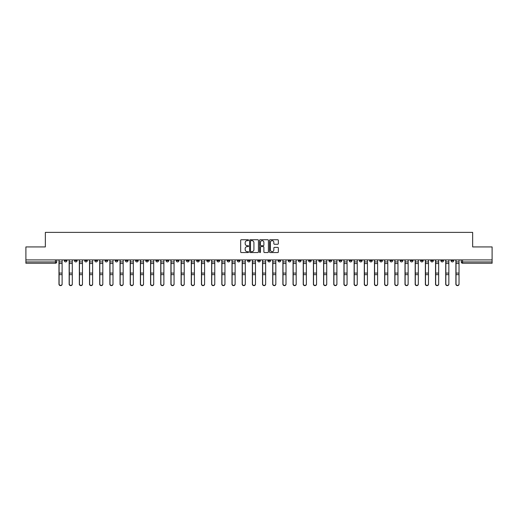 <?xml version="1.0" encoding="UTF-8"?>
<svg xmlns="http://www.w3.org/2000/svg" width="518" height="518" viewBox="0 0 518 518"><rect width="100%" height="100%" fill="white"/><g stroke="black" fill="none" stroke-linecap="round" stroke-linejoin="round"><path stroke-width="0.78" d="M248.562 240.19A0.447 0.447 0 0 0 248.116 239.743L241.31 239.743A0.641 0.641 0 0 0 240.669 240.384L240.669 251.91A0.641 0.641 0 0 0 241.31 252.551L248.116 252.551A0.447 0.447 0 0 0 248.562 252.104A0.447 0.447 0 0 0 248.116 251.657L247.235 251.657A2.046 2.046 0 0 1 245.182 249.605L245.182 248.646A2.046 2.046 0 0 1 247.235 246.594L248.116 246.594A0.447 0.447 0 0 0 248.562 246.147A0.447 0.447 0 0 0 248.116 245.7L247.235 245.7A2.046 2.046 0 0 1 245.182 243.654L245.182 242.689A2.046 2.046 0 0 1 247.235 240.643L248.116 240.643A0.447 0.447 0 0 0 248.562 240.19M400.181 259.913L400.181 260.632L402.79 260.632A1.308 1.308 0 0 1 401.482 261.94A1.308 1.308 0 0 1 400.181 260.632L400.181 259.913M339.115 259.913L339.115 260.632L341.725 260.632A1.308 1.308 0 0 1 340.417 261.94A1.308 1.308 0 0 1 339.115 260.632L339.115 259.913M328.936 259.913L328.936 260.632L331.546 260.632A1.308 1.308 0 0 1 330.244 261.94A1.308 1.308 0 0 1 328.936 260.632L328.936 259.913M267.871 259.913L267.871 260.632L270.48 260.632A1.308 1.308 0 0 1 269.179 261.94A1.308 1.308 0 0 1 267.871 260.632L267.871 259.913M257.692 259.913L257.692 260.632L260.308 260.632A1.308 1.308 0 0 1 259 261.94A1.308 1.308 0 0 1 257.692 260.632L257.692 259.913M247.52 259.913L247.52 260.632L250.129 260.632A1.308 1.308 0 0 1 248.821 261.94A1.308 1.308 0 0 1 247.52 260.632L247.52 259.913M227.162 259.913L227.162 260.632L229.772 260.632A1.308 1.308 0 0 1 228.47 261.94A1.308 1.308 0 0 1 227.162 260.632L227.162 259.913M206.811 260.632L206.811 259.913L206.811 260.632A1.308 1.308 0 0 0 208.113 261.94A1.308 1.308 0 0 1 206.811 260.632L209.421 260.632A1.308 1.308 0 0 1 208.113 261.94A1.308 1.308 0 0 0 209.421 260.632L209.421 259.913L209.421 260.632M196.633 260.632L196.633 259.913L196.633 260.632A1.308 1.308 0 0 0 197.934 261.94A1.308 1.308 0 0 1 196.633 260.632L199.242 260.632A1.308 1.308 0 0 1 197.934 261.94M186.454 260.632L186.454 259.913L186.454 260.632A1.308 1.308 0 0 0 187.756 261.94A1.308 1.308 0 0 1 186.454 260.632L189.064 260.632A1.308 1.308 0 0 1 187.756 261.94A1.308 1.308 0 0 0 189.064 260.632L189.064 259.913L189.064 260.632M176.275 259.913L176.275 260.632L178.885 260.632A1.308 1.308 0 0 1 177.583 261.94A1.308 1.308 0 0 1 176.275 260.632L176.275 259.913M166.097 259.913L166.097 260.632L168.706 260.632A1.308 1.308 0 0 1 167.405 261.94A1.308 1.308 0 0 1 166.097 260.632L166.097 259.913M155.924 259.913L155.924 260.632L158.534 260.632A1.308 1.308 0 0 1 157.226 261.94A1.308 1.308 0 0 1 155.924 260.632L155.924 259.913M145.746 260.632L145.746 259.913L145.746 260.632A1.308 1.308 0 0 0 147.047 261.94A1.308 1.308 0 0 1 145.746 260.632L148.355 260.632A1.308 1.308 0 0 1 147.047 261.94M125.388 260.632L125.388 259.913L125.388 260.632A1.308 1.308 0 0 0 126.696 261.94A1.308 1.308 0 0 1 125.388 260.632L127.998 260.632A1.308 1.308 0 0 1 126.696 261.94A1.308 1.308 0 0 0 127.998 260.632L127.998 259.913L127.998 260.632M115.21 260.632L115.21 259.913L115.21 260.632A1.308 1.308 0 0 0 116.518 261.94A1.308 1.308 0 0 1 115.21 260.632L117.819 260.632A1.308 1.308 0 0 1 116.518 261.94A1.308 1.308 0 0 0 117.819 260.632L117.819 259.913L117.819 260.632M105.037 260.632L105.037 259.913L105.037 260.632A1.308 1.308 0 0 0 106.339 261.94A1.308 1.308 0 0 1 105.037 260.632L107.647 260.632A1.308 1.308 0 0 1 106.339 261.94A1.308 1.308 0 0 0 107.647 260.632L107.647 259.913L107.647 260.632M94.859 260.632L94.859 259.913L94.859 260.632A1.308 1.308 0 0 0 96.16 261.94A1.308 1.308 0 0 1 94.859 260.632L97.468 260.632A1.308 1.308 0 0 1 96.16 261.94M84.68 260.632L84.68 259.913L84.68 260.632A1.308 1.308 0 0 0 85.988 261.94A1.308 1.308 0 0 1 84.68 260.632L87.289 260.632A1.308 1.308 0 0 1 85.988 261.94A1.308 1.308 0 0 0 87.289 260.632L87.289 259.913L87.289 260.632M74.501 260.632L74.501 259.913L74.501 260.632A1.308 1.308 0 0 0 75.809 261.94A1.308 1.308 0 0 1 74.501 260.632L77.111 260.632A1.308 1.308 0 0 1 75.809 261.94A1.308 1.308 0 0 0 77.111 260.632L77.111 259.913L77.111 260.632M277.713 244.256A0.641 0.641 0 0 0 278.354 243.622L278.354 240.384A0.641 0.641 0 0 0 277.713 239.743L270.156 239.743A0.641 0.641 0 0 0 269.515 240.384L269.515 251.91A0.641 0.641 0 0 0 270.156 252.551L277.713 252.551A0.641 0.641 0 0 0 278.354 251.91L278.354 248.005A0.641 0.641 0 0 0 277.713 247.364L274.482 247.364A0.641 0.641 0 0 0 273.841 248.005L273.841 249.941A1.716 1.716 0 0 1 272.125 251.657A1.716 1.716 0 0 1 270.415 249.941L270.415 242.353A1.716 1.716 0 0 1 272.125 240.643A1.716 1.716 0 0 1 273.841 242.353L273.841 243.622A0.641 0.641 0 0 0 274.482 244.256L277.713 244.256M25.9 259.913L25.9 246.931L45.344 246.931L45.344 232.381L472.656 232.381L472.656 246.931L492.1 246.931L492.1 259.913L25.9 259.913L25.9 261.94L56.76 261.94L56.76 259.913M258.437 240.384A0.641 0.641 0 0 0 257.802 239.743L250.246 239.743A0.641 0.641 0 0 0 249.605 240.384L249.605 251.91A0.641 0.641 0 0 0 250.246 252.551L257.802 252.551A0.641 0.641 0 0 0 258.437 251.91L258.437 240.384M260.198 239.743L267.754 239.743A0.641 0.641 0 0 1 268.395 240.384L268.395 251.91A0.641 0.641 0 0 1 267.754 252.551L264.523 252.551A0.641 0.641 0 0 1 263.882 251.91L263.882 247.235A0.641 0.641 0 0 0 263.241 246.594L261.098 246.594A0.641 0.641 0 0 0 260.457 247.235L260.457 252.104A0.447 0.447 0 0 1 260.01 252.551A0.447 0.447 0 0 1 259.563 252.104L259.563 240.384A0.641 0.641 0 0 1 260.198 239.743M461.24 259.913L461.24 261.94L492.1 261.94L492.1 263.241L462.548 263.241A1.308 1.308 0 0 1 461.24 261.94A1.308 1.308 0 0 0 462.548 263.241L462.548 259.913M492.1 259.913L492.1 261.94M56.76 261.94A1.308 1.308 0 0 1 55.452 263.241L25.9 263.241L25.9 261.94M453.671 260.632L453.671 259.913L453.671 260.632A1.308 1.308 0 0 1 452.369 261.94A1.308 1.308 0 0 1 451.061 260.632L453.671 260.632A1.308 1.308 0 0 1 452.369 261.94M451.061 259.913L451.061 260.632M443.499 259.913L443.499 260.632A1.308 1.308 0 0 1 442.191 261.94A1.308 1.308 0 0 1 440.889 260.632A1.308 1.308 0 0 0 442.191 261.94M440.889 259.913L440.889 260.632L443.499 260.632M433.32 259.913L433.32 260.632A1.308 1.308 0 0 1 432.012 261.94A1.308 1.308 0 0 1 430.711 260.632L433.32 260.632A1.308 1.308 0 0 1 432.012 261.94M430.711 259.913L430.711 260.632M423.141 259.913L423.141 260.632A1.308 1.308 0 0 1 421.84 261.94A1.308 1.308 0 0 1 420.532 260.632A1.308 1.308 0 0 0 421.84 261.94M420.532 259.913L420.532 260.632L423.141 260.632M412.963 259.913L412.963 260.632A1.308 1.308 0 0 1 411.661 261.94A1.308 1.308 0 0 1 410.353 260.632L412.963 260.632M410.353 259.913L410.353 260.632M402.79 259.913L402.79 260.632A1.308 1.308 0 0 1 401.482 261.94M392.612 259.913L392.612 260.632A1.308 1.308 0 0 1 391.304 261.94A1.308 1.308 0 0 1 390.002 260.632L392.612 260.632M390.002 259.913L390.002 260.632M382.433 259.913L382.433 260.632A1.308 1.308 0 0 1 381.125 261.94A1.308 1.308 0 0 1 379.823 260.632L382.433 260.632M379.823 259.913L379.823 260.632M372.254 259.913L372.254 260.632A1.308 1.308 0 0 1 370.953 261.94A1.308 1.308 0 0 1 369.645 260.632A1.308 1.308 0 0 0 370.953 261.94M369.645 259.913L369.645 260.632L372.254 260.632M362.076 259.913L362.076 260.632A1.308 1.308 0 0 1 360.774 261.94A1.308 1.308 0 0 1 359.466 260.632L362.076 260.632M359.466 259.913L359.466 260.632M351.903 259.913L351.903 260.632A1.308 1.308 0 0 1 350.595 261.94A1.308 1.308 0 0 1 349.294 260.632L351.903 260.632M349.294 259.913L349.294 260.632M341.725 259.913L341.725 260.632M331.546 259.913L331.546 260.632L331.546 259.913M321.367 259.913L321.367 260.632A1.308 1.308 0 0 1 320.066 261.94A1.308 1.308 0 0 1 318.758 260.632L321.367 260.632M318.758 259.913L318.758 260.632M311.188 259.913L311.188 260.632A1.308 1.308 0 0 1 309.887 261.94A1.308 1.308 0 0 1 308.579 260.632L311.188 260.632M308.579 259.913L308.579 260.632M301.016 259.913L301.016 260.632A1.308 1.308 0 0 1 299.708 261.94A1.308 1.308 0 0 1 298.407 260.632L301.016 260.632M298.407 259.913L298.407 260.632M290.838 259.913L290.838 260.632A1.308 1.308 0 0 1 289.53 261.94A1.308 1.308 0 0 1 288.228 260.632L290.838 260.632M288.228 259.913L288.228 260.632M280.659 259.913L280.659 260.632A1.308 1.308 0 0 1 279.357 261.94A1.308 1.308 0 0 1 278.049 260.632L280.659 260.632M278.049 259.913L278.049 260.632M270.48 259.913L270.48 260.632A1.308 1.308 0 0 1 269.179 261.94M260.308 259.913L260.308 260.632M250.129 260.632L250.129 259.913L250.129 260.632A1.308 1.308 0 0 1 248.821 261.94M239.951 259.913L239.951 260.632A1.308 1.308 0 0 1 238.643 261.94A1.308 1.308 0 0 1 237.341 260.632A1.308 1.308 0 0 0 238.643 261.94A1.308 1.308 0 0 0 239.951 260.632L237.341 260.632L237.341 259.913M229.772 260.632L229.772 259.913L229.772 260.632A1.308 1.308 0 0 1 228.47 261.94M219.593 259.913L219.593 260.632A1.308 1.308 0 0 1 218.292 261.94A1.308 1.308 0 0 1 216.984 260.632A1.308 1.308 0 0 0 218.292 261.94M216.984 259.913L216.984 260.632L219.593 260.632M199.242 259.913L199.242 260.632L199.242 259.913M178.885 260.632L178.885 259.913L178.885 260.632A1.308 1.308 0 0 1 177.583 261.94M168.706 260.632L168.706 259.913L168.706 260.632A1.308 1.308 0 0 1 167.405 261.94M158.534 260.632L158.534 259.913L158.534 260.632A1.308 1.308 0 0 1 157.226 261.94M148.355 259.913L148.355 260.632L148.355 259.913M138.177 260.632L138.177 259.913L138.177 260.632A1.308 1.308 0 0 1 136.875 261.94A1.308 1.308 0 0 1 135.567 260.632L138.177 260.632A1.308 1.308 0 0 1 136.875 261.94M135.567 259.913L135.567 260.632M97.468 259.913L97.468 260.632L97.468 259.913M66.939 260.632L66.939 259.913L66.939 260.632A1.308 1.308 0 0 1 65.631 261.94A1.308 1.308 0 0 1 64.329 260.632L66.939 260.632A1.308 1.308 0 0 1 65.631 261.94M64.329 259.913L64.329 260.632M250.945 240.643A0.447 0.447 0 0 0 250.498 241.09L250.498 251.211A0.447 0.447 0 0 0 250.945 251.657L251.877 251.657A2.046 2.046 0 0 0 253.924 249.605L253.924 242.689A2.046 2.046 0 0 0 251.877 240.643L250.945 240.643M263.882 242.385A1.716 1.716 0 0 0 262.173 240.676A1.716 1.716 0 0 0 260.457 242.385L260.457 245.059A0.641 0.641 0 0 0 261.098 245.7L263.241 245.7A0.641 0.641 0 0 0 263.882 245.059L263.882 242.385M58.974 259.913L58.974 284.175A1.502 1.444 180 0 0 60.541 285.619M62.108 283.948L62.108 284.175A1.502 1.444 180 0 1 60.606 285.619A1.502 1.444 180 0 1 59.104 284.175L59.104 283.948A1.502 1.444 0 0 0 60.606 285.392A1.502 1.444 0 0 0 62.108 283.948L62.108 274.65L59.104 274.65L59.104 283.948M59.104 259.913L59.104 274.65M62.108 259.913L62.108 274.65M69.153 259.913L69.153 284.175A1.502 1.444 180 0 0 70.72 285.619M79.332 259.913L79.332 284.175A1.502 1.444 180 0 0 80.899 285.619M89.51 259.913L89.51 284.175A1.502 1.444 180 0 0 91.071 285.619M72.287 283.948L72.287 284.175A1.502 1.444 180 0 1 70.785 285.619A1.502 1.444 180 0 1 69.282 284.175L69.282 283.948A1.502 1.444 0 0 0 70.785 285.392A1.502 1.444 0 0 0 72.287 283.948L72.287 274.65L69.282 274.65L69.282 283.948M69.282 259.913L69.282 274.65M72.287 259.913L72.287 274.65M82.466 283.948L82.466 284.175A1.502 1.444 180 0 1 80.963 285.619A1.502 1.444 180 0 1 79.461 284.175L79.461 283.948A1.502 1.444 0 0 0 80.963 285.392A1.502 1.444 0 0 0 82.466 283.948L82.466 274.65L79.461 274.65L79.461 283.948M79.461 259.913L79.461 274.65M82.466 259.913L82.466 274.65M92.638 283.948L92.638 284.175A1.502 1.444 180 0 1 91.142 285.619A1.502 1.444 180 0 1 89.64 284.175L89.64 283.948A1.502 1.444 0 0 0 91.142 285.392A1.502 1.444 0 0 0 92.638 283.948L92.638 274.65L89.64 274.65L89.64 283.948M89.64 259.913L89.64 274.65M92.638 259.913L92.638 274.65M99.683 259.913L99.683 284.175A1.502 1.444 180 0 0 101.25 285.619M109.861 259.913L109.861 284.175A1.502 1.444 180 0 0 111.428 285.619M102.817 283.948L102.817 284.175A1.502 1.444 180 0 1 101.314 285.619A1.502 1.444 180 0 1 99.819 284.175L99.819 283.948A1.502 1.444 0 0 0 101.314 285.392A1.502 1.444 0 0 0 102.817 283.948L102.817 274.65L99.819 274.65L99.819 283.948M99.819 259.913L99.819 274.65M102.817 259.913L102.817 274.65M112.995 283.948L112.995 284.175A1.502 1.444 180 0 1 111.493 285.619A1.502 1.444 180 0 1 109.991 284.175L109.991 283.948A1.502 1.444 0 0 0 111.493 285.392A1.502 1.444 0 0 0 112.995 283.948L112.995 274.65L109.991 274.65L109.991 283.948M109.991 259.913L109.991 274.65M112.995 259.913L112.995 274.65M120.04 259.913L120.04 284.175A1.502 1.444 180 0 0 121.607 285.619M123.174 283.948L123.174 284.175A1.502 1.444 180 0 1 121.672 285.619A1.502 1.444 180 0 1 120.17 284.175L120.17 283.948A1.502 1.444 0 0 0 121.672 285.392A1.502 1.444 0 0 0 123.174 283.948L123.174 274.65L120.17 274.65L120.17 283.948M120.17 259.913L120.17 274.65M123.174 259.913L123.174 274.65M130.219 259.913L130.219 284.175A1.502 1.444 180 0 0 131.786 285.619M133.346 283.948L133.346 284.175A1.502 1.444 180 0 1 131.85 285.619A1.502 1.444 180 0 1 130.348 284.175L130.348 283.948A1.502 1.444 0 0 0 131.85 285.392A1.502 1.444 0 0 0 133.346 283.948L133.346 274.65L130.348 274.65L130.348 283.948M130.348 259.913L130.348 274.65M133.346 259.913L133.346 274.65M140.397 259.913L140.397 284.175A1.502 1.444 180 0 0 141.958 285.619M143.525 283.948L143.525 284.175A1.502 1.444 180 0 1 142.029 285.619A1.502 1.444 180 0 1 140.527 284.175L140.527 283.948A1.502 1.444 0 0 0 142.029 285.392A1.502 1.444 0 0 0 143.525 283.948L143.525 274.65L140.527 274.65L140.527 283.948M140.527 259.913L140.527 274.65M143.525 259.913L143.525 274.65M150.57 259.913L150.57 284.175A1.502 1.444 180 0 0 152.137 285.619M153.704 283.948L153.704 284.175A1.502 1.444 180 0 1 152.201 285.619A1.502 1.444 180 0 1 150.706 284.175L150.706 283.948A1.502 1.444 0 0 0 152.201 285.392A1.502 1.444 0 0 0 153.704 283.948L153.704 274.65L150.706 274.65L150.706 283.948M150.706 259.913L150.706 274.65M153.704 259.913L153.704 274.65M160.748 259.913L160.748 284.175A1.502 1.444 180 0 0 162.315 285.619M163.882 283.948L163.882 284.175A1.502 1.444 180 0 1 162.38 285.619A1.502 1.444 180 0 1 160.878 284.175L160.878 283.948A1.502 1.444 0 0 0 162.38 285.392A1.502 1.444 0 0 0 163.882 283.948L163.882 274.65L160.878 274.65L160.878 283.948M160.878 259.913L160.878 274.65M163.882 259.913L163.882 274.65M170.927 259.913L170.927 284.175A1.502 1.444 180 0 0 172.494 285.619M174.061 283.948L174.061 284.175A1.502 1.444 180 0 1 172.559 285.619A1.502 1.444 180 0 1 171.057 284.175L171.057 283.948A1.502 1.444 0 0 0 172.559 285.392A1.502 1.444 0 0 0 174.061 283.948L174.061 274.65L171.057 274.65L171.057 283.948M171.057 259.913L171.057 274.65M174.061 259.913L174.061 274.65M181.106 259.913L181.106 284.175A1.502 1.444 180 0 0 182.673 285.619M184.233 283.948L184.233 284.175A1.502 1.444 180 0 1 182.737 285.619A1.502 1.444 180 0 1 181.235 284.175L181.235 283.948A1.502 1.444 0 0 0 182.737 285.392A1.502 1.444 0 0 0 184.233 283.948L184.233 274.65L181.235 274.65L181.235 283.948M181.235 259.913L181.235 274.65M184.233 259.913L184.233 274.65M191.284 259.913L191.284 284.175A1.502 1.444 180 0 0 192.845 285.619M194.412 283.948L194.412 284.175A1.502 1.444 180 0 1 192.91 285.619A1.502 1.444 180 0 1 191.414 284.175L191.414 283.948A1.502 1.444 0 0 0 192.91 285.392A1.502 1.444 0 0 0 194.412 283.948L194.412 274.65L191.414 274.65L191.414 283.948M191.414 259.913L191.414 274.65M194.412 259.913L194.412 274.65M201.457 259.913L201.457 284.175A1.502 1.444 180 0 0 203.024 285.619M204.591 283.948L204.591 284.175A1.502 1.444 180 0 1 203.088 285.619A1.502 1.444 180 0 1 201.593 284.175L201.593 283.948A1.502 1.444 0 0 0 203.088 285.392A1.502 1.444 0 0 0 204.591 283.948L204.591 274.65L201.593 274.65L201.593 283.948M201.593 259.913L201.593 274.65M204.591 259.913L204.591 274.65M211.635 259.913L211.635 284.175A1.502 1.444 180 0 0 213.202 285.619M214.769 283.948L214.769 284.175A1.502 1.444 180 0 1 213.267 285.619A1.502 1.444 180 0 1 211.765 284.175L211.765 283.948A1.502 1.444 0 0 0 213.267 285.392A1.502 1.444 0 0 0 214.769 283.948L214.769 274.65L211.765 274.65L211.765 283.948M211.765 259.913L211.765 274.65M214.769 259.913L214.769 274.65M221.814 259.913L221.814 284.175A1.502 1.444 180 0 0 223.381 285.619M224.948 283.948L224.948 284.175A1.502 1.444 180 0 1 223.446 285.619A1.502 1.444 180 0 1 221.944 284.175L221.944 283.948A1.502 1.444 0 0 0 223.446 285.392A1.502 1.444 0 0 0 224.948 283.948L224.948 274.65L221.944 274.65L221.944 283.948M221.944 259.913L221.944 274.65M224.948 259.913L224.948 274.65M231.993 259.913L231.993 284.175A1.502 1.444 180 0 0 233.56 285.619M235.12 283.948L235.12 284.175A1.502 1.444 180 0 1 233.624 285.619A1.502 1.444 180 0 1 232.122 284.175L232.122 283.948A1.502 1.444 0 0 0 233.624 285.392A1.502 1.444 0 0 0 235.12 283.948L235.12 274.65L232.122 274.65L232.122 283.948M232.122 259.913L232.122 274.65M235.12 259.913L235.12 274.65M242.171 259.913L242.171 284.175A1.502 1.444 180 0 0 243.732 285.619M245.299 283.948L245.299 284.175A1.502 1.444 180 0 1 243.797 285.619A1.502 1.444 180 0 1 242.301 284.175L242.301 283.948A1.502 1.444 0 0 0 243.797 285.392A1.502 1.444 0 0 0 245.299 283.948L245.299 274.65L242.301 274.65L242.301 283.948M242.301 259.913L242.301 274.65M245.299 259.913L245.299 274.65M252.344 259.913L252.344 284.175A1.502 1.444 180 0 0 253.911 285.619M255.478 283.948L255.478 284.175A1.502 1.444 180 0 1 253.975 285.619A1.502 1.444 180 0 1 252.473 284.175L252.473 283.948A1.502 1.444 0 0 0 253.975 285.392A1.502 1.444 0 0 0 255.478 283.948L255.478 274.65L252.473 274.65L252.473 283.948M252.473 259.913L252.473 274.65M255.478 259.913L255.478 274.65M262.522 259.913L262.522 284.175A1.502 1.444 180 0 0 264.089 285.619M265.656 283.948L265.656 284.175A1.502 1.444 180 0 1 264.154 285.619A1.502 1.444 180 0 1 262.652 284.175L262.652 283.948A1.502 1.444 0 0 0 264.154 285.392A1.502 1.444 0 0 0 265.656 283.948L265.656 274.65L262.652 274.65L262.652 283.948M262.652 259.913L262.652 274.65M265.656 259.913L265.656 274.65M272.701 259.913L272.701 284.175A1.502 1.444 180 0 0 274.268 285.619M275.829 283.948L275.829 284.175A1.502 1.444 180 0 1 274.333 285.619A1.502 1.444 180 0 1 272.831 284.175L272.831 283.948A1.502 1.444 0 0 0 274.333 285.392A1.502 1.444 0 0 0 275.829 283.948L275.829 274.65L272.831 274.65L272.831 283.948M272.831 259.913L272.831 274.65M275.829 259.913L275.829 274.65M282.88 259.913L282.88 284.175A1.502 1.444 180 0 0 284.44 285.619M286.007 283.948L286.007 284.175A1.502 1.444 180 0 1 284.511 285.619A1.502 1.444 180 0 1 283.009 284.175L283.009 283.948A1.502 1.444 0 0 0 284.511 285.392A1.502 1.444 0 0 0 286.007 283.948L286.007 274.65L283.009 274.65L283.009 283.948M283.009 259.913L283.009 274.65M286.007 259.913L286.007 274.65M293.052 259.913L293.052 284.175A1.502 1.444 180 0 0 294.619 285.619M296.186 283.948L296.186 284.175A1.502 1.444 180 0 1 294.684 285.619A1.502 1.444 180 0 1 293.188 284.175L293.188 283.948A1.502 1.444 0 0 0 294.684 285.392A1.502 1.444 0 0 0 296.186 283.948L296.186 274.65L293.188 274.65L293.188 283.948M293.188 259.913L293.188 274.65M296.186 259.913L296.186 274.65M303.231 259.913L303.231 284.175A1.502 1.444 180 0 0 304.798 285.619M306.365 283.948L306.365 284.175A1.502 1.444 180 0 1 304.862 285.619A1.502 1.444 180 0 1 303.36 284.175L303.36 283.948A1.502 1.444 0 0 0 304.862 285.392A1.502 1.444 0 0 0 306.365 283.948L306.365 274.65L303.36 274.65L303.36 283.948M303.36 259.913L303.36 274.65M306.365 259.913L306.365 274.65M313.409 259.913L313.409 284.175A1.502 1.444 180 0 0 314.976 285.619M316.543 283.948L316.543 284.175A1.502 1.444 180 0 1 315.041 285.619A1.502 1.444 180 0 1 313.539 284.175L313.539 283.948A1.502 1.444 0 0 0 315.041 285.392A1.502 1.444 0 0 0 316.543 283.948L316.543 274.65L313.539 274.65L313.539 283.948M313.539 259.913L313.539 274.65M316.543 259.913L316.543 274.65M323.588 259.913L323.588 284.175A1.502 1.444 180 0 0 325.155 285.619M326.716 283.948L326.716 284.175A1.502 1.444 180 0 1 325.22 285.619A1.502 1.444 180 0 1 323.718 284.175L323.718 283.948A1.502 1.444 0 0 0 325.22 285.392A1.502 1.444 0 0 0 326.716 283.948L326.716 274.65L323.718 274.65L323.718 283.948M323.718 259.913L323.718 274.65M326.716 259.913L326.716 274.65M333.767 259.913L333.767 284.175A1.502 1.444 180 0 0 335.327 285.619M336.894 283.948L336.894 284.175A1.502 1.444 180 0 1 335.392 285.619A1.502 1.444 180 0 1 333.896 284.175L333.896 283.948A1.502 1.444 0 0 0 335.392 285.392A1.502 1.444 0 0 0 336.894 283.948L336.894 274.65L333.896 274.65L333.896 283.948M333.896 259.913L333.896 274.65M336.894 259.913L336.894 274.65M343.939 259.913L343.939 284.175A1.502 1.444 180 0 0 345.506 285.619M347.073 283.948L347.073 284.175A1.502 1.444 180 0 1 345.571 285.619A1.502 1.444 180 0 1 344.075 284.175L344.075 283.948A1.502 1.444 0 0 0 345.571 285.392A1.502 1.444 0 0 0 347.073 283.948L347.073 274.65L344.075 274.65L344.075 283.948M344.075 259.913L344.075 274.65M347.073 259.913L347.073 274.65M354.118 259.913L354.118 284.175A1.502 1.444 180 0 0 355.685 285.619M357.252 283.948L357.252 284.175A1.502 1.444 180 0 1 355.749 285.619A1.502 1.444 180 0 1 354.247 284.175L354.247 283.948A1.502 1.444 0 0 0 355.749 285.392A1.502 1.444 0 0 0 357.252 283.948L357.252 274.65L354.247 274.65L354.247 283.948M354.247 259.913L354.247 274.65M357.252 259.913L357.252 274.65M364.296 259.913L364.296 284.175A1.502 1.444 180 0 0 365.863 285.619M367.43 283.948L367.43 284.175A1.502 1.444 180 0 1 365.928 285.619A1.502 1.444 180 0 1 364.426 284.175L364.426 283.948A1.502 1.444 0 0 0 365.928 285.392A1.502 1.444 0 0 0 367.43 283.948L367.43 274.65L364.426 274.65L364.426 283.948M364.426 259.913L364.426 274.65M367.43 259.913L367.43 274.65M374.475 259.913L374.475 284.175A1.502 1.444 180 0 0 376.042 285.619M377.603 283.948L377.603 284.175A1.502 1.444 180 0 1 376.107 285.619A1.502 1.444 180 0 1 374.605 284.175L374.605 283.948A1.502 1.444 0 0 0 376.107 285.392A1.502 1.444 0 0 0 377.603 283.948L377.603 274.65L374.605 274.65L374.605 283.948M374.605 259.913L374.605 274.65M377.603 259.913L377.603 274.65M384.654 259.913L384.654 284.175A1.502 1.444 180 0 0 386.214 285.619M387.781 283.948L387.781 284.175A1.502 1.444 180 0 1 386.279 285.619A1.502 1.444 180 0 1 384.783 284.175L384.783 283.948A1.502 1.444 0 0 0 386.279 285.392A1.502 1.444 0 0 0 387.781 283.948L387.781 274.65L384.783 274.65L384.783 283.948M384.783 259.913L384.783 274.65M387.781 259.913L387.781 274.65M394.826 259.913L394.826 284.175A1.502 1.444 180 0 0 396.393 285.619M397.96 283.948L397.96 284.175A1.502 1.444 180 0 1 396.458 285.619A1.502 1.444 180 0 1 394.956 284.175L394.956 283.948A1.502 1.444 0 0 0 396.458 285.392A1.502 1.444 0 0 0 397.96 283.948L397.96 274.65L394.956 274.65L394.956 283.948M394.956 259.913L394.956 274.65M397.96 259.913L397.96 274.65M405.005 259.913L405.005 284.175A1.502 1.444 180 0 0 406.572 285.619M408.139 283.948L408.139 284.175A1.502 1.444 180 0 1 406.636 285.619A1.502 1.444 180 0 1 405.134 284.175L405.134 283.948A1.502 1.444 0 0 0 406.636 285.392A1.502 1.444 0 0 0 408.139 283.948L408.139 274.65L405.134 274.65L405.134 283.948M405.134 259.913L405.134 274.65M408.139 259.913L408.139 274.65M415.183 259.913L415.183 284.175A1.502 1.444 180 0 0 416.75 285.619M418.317 283.948L418.317 284.175A1.502 1.444 180 0 1 416.815 285.619A1.502 1.444 180 0 1 415.313 284.175L415.313 283.948A1.502 1.444 0 0 0 416.815 285.392A1.502 1.444 0 0 0 418.317 283.948L418.317 274.65L415.313 274.65L415.313 283.948M415.313 259.913L415.313 274.65M418.317 259.913L418.317 274.65M425.362 259.913L425.362 284.175A1.502 1.444 180 0 0 426.929 285.619M428.49 283.948L428.49 284.175A1.502 1.444 180 0 1 426.994 285.619A1.502 1.444 180 0 1 425.492 284.175L425.492 283.948A1.502 1.444 0 0 0 426.994 285.392A1.502 1.444 0 0 0 428.49 283.948L428.49 274.65L425.492 274.65L425.492 283.948M425.492 259.913L425.492 274.65M428.49 259.913L428.49 274.65M435.534 259.913L435.534 284.175A1.502 1.444 180 0 0 437.101 285.619M438.668 283.948L438.668 284.175A1.502 1.444 180 0 1 437.166 285.619A1.502 1.444 180 0 1 435.67 284.175L435.67 283.948A1.502 1.444 0 0 0 437.166 285.392A1.502 1.444 0 0 0 438.668 283.948L438.668 274.65L435.67 274.65L435.67 283.948M435.67 259.913L435.67 274.65M438.668 259.913L438.668 274.65M445.713 259.913L445.713 284.175A1.502 1.444 180 0 0 447.28 285.619M448.847 283.948L448.847 284.175A1.502 1.444 180 0 1 447.345 285.619A1.502 1.444 180 0 1 445.843 284.175L445.843 283.948A1.502 1.444 0 0 0 447.345 285.392A1.502 1.444 0 0 0 448.847 283.948L448.847 274.65L445.843 274.65L445.843 283.948M445.843 259.913L445.843 274.65M448.847 259.913L448.847 274.65M455.892 259.913L455.892 284.175A1.502 1.444 180 0 0 457.459 285.619M459.026 283.948L459.026 284.175A1.502 1.444 180 0 1 457.524 285.619A1.502 1.444 180 0 1 456.021 284.175L456.021 283.948A1.502 1.444 0 0 0 457.524 285.392A1.502 1.444 0 0 0 459.026 283.948L459.026 274.65L456.021 274.65L456.021 283.948M456.021 259.913L456.021 274.65M459.026 259.913L459.026 274.65M55.452 259.913L55.452 263.241M58.974 261.94L62.108 261.94M62.108 273.083L59.104 273.083M62.108 263.513L59.104 263.513M69.153 261.94L72.287 261.94M79.332 261.94L82.466 261.94M89.51 261.94L92.638 261.94M72.287 273.083L69.282 273.083M72.287 263.513L69.282 263.513M82.466 273.083L79.461 273.083M82.466 263.513L79.461 263.513M92.638 273.083L89.64 273.083M92.638 263.513L89.64 263.513M99.683 261.94L102.817 261.94M109.861 261.94L112.995 261.94M102.817 273.083L99.819 273.083M102.817 263.513L99.819 263.513M112.995 273.083L109.991 273.083M112.995 263.513L109.991 263.513M120.04 261.94L123.174 261.94M123.174 273.083L120.17 273.083M123.174 263.513L120.17 263.513M130.219 261.94L133.346 261.94M133.346 273.083L130.348 273.083M133.346 263.513L130.348 263.513M140.397 261.94L143.525 261.94M143.525 273.083L140.527 273.083M143.525 263.513L140.527 263.513M150.57 261.94L153.704 261.94M153.704 273.083L150.706 273.083M153.704 263.513L150.706 263.513M160.748 261.94L163.882 261.94M163.882 273.083L160.878 273.083M163.882 263.513L160.878 263.513M170.927 261.94L174.061 261.94M174.061 273.083L171.057 273.083M174.061 263.513L171.057 263.513M181.106 261.94L184.233 261.94M184.233 273.083L181.235 273.083M184.233 263.513L181.235 263.513M191.284 261.94L194.412 261.94M194.412 273.083L191.414 273.083M194.412 263.513L191.414 263.513M201.457 261.94L204.591 261.94M204.591 273.083L201.593 273.083M204.591 263.513L201.593 263.513M211.635 261.94L214.769 261.94M214.769 273.083L211.765 273.083M214.769 263.513L211.765 263.513M221.814 261.94L224.948 261.94M224.948 273.083L221.944 273.083M224.948 263.513L221.944 263.513M231.993 261.94L235.12 261.94M235.12 273.083L232.122 273.083M235.12 263.513L232.122 263.513M242.171 261.94L245.299 261.94M245.299 273.083L242.301 273.083M245.299 263.513L242.301 263.513M252.344 261.94L255.478 261.94M255.478 273.083L252.473 273.083M255.478 263.513L252.473 263.513M262.522 261.94L265.656 261.94M265.656 273.083L262.652 273.083M265.656 263.513L262.652 263.513M272.701 261.94L275.829 261.94M275.829 273.083L272.831 273.083M275.829 263.513L272.831 263.513M282.88 261.94L286.007 261.94M286.007 273.083L283.009 273.083M286.007 263.513L283.009 263.513M293.052 261.94L296.186 261.94M296.186 273.083L293.188 273.083M296.186 263.513L293.188 263.513M303.231 261.94L306.365 261.94M306.365 273.083L303.36 273.083M306.365 263.513L303.36 263.513M313.409 261.94L316.543 261.94M316.543 273.083L313.539 273.083M316.543 263.513L313.539 263.513M323.588 261.94L326.716 261.94M326.716 273.083L323.718 273.083M326.716 263.513L323.718 263.513M333.767 261.94L336.894 261.94M336.894 273.083L333.896 273.083M336.894 263.513L333.896 263.513M343.939 261.94L347.073 261.94M347.073 273.083L344.075 273.083M347.073 263.513L344.075 263.513M354.118 261.94L357.252 261.94M357.252 273.083L354.247 273.083M357.252 263.513L354.247 263.513M364.296 261.94L367.43 261.94M367.43 273.083L364.426 273.083M367.43 263.513L364.426 263.513M374.475 261.94L377.603 261.94M377.603 273.083L374.605 273.083M377.603 263.513L374.605 263.513M384.654 261.94L387.781 261.94M387.781 273.083L384.783 273.083M387.781 263.513L384.783 263.513M394.826 261.94L397.96 261.94M397.96 273.083L394.956 273.083M397.96 263.513L394.956 263.513M405.005 261.94L408.139 261.94M408.139 273.083L405.134 273.083M408.139 263.513L405.134 263.513M415.183 261.94L418.317 261.94M418.317 273.083L415.313 273.083M418.317 263.513L415.313 263.513M425.362 261.94L428.49 261.94M428.49 273.083L425.492 273.083M428.49 263.513L425.492 263.513M435.534 261.94L438.668 261.94M438.668 273.083L435.67 273.083M438.668 263.513L435.67 263.513M445.713 261.94L448.847 261.94M448.847 273.083L445.843 273.083M448.847 263.513L445.843 263.513M455.892 261.94L459.026 261.94M459.026 273.083L456.021 273.083M459.026 263.513L456.021 263.513"/></g></svg>
